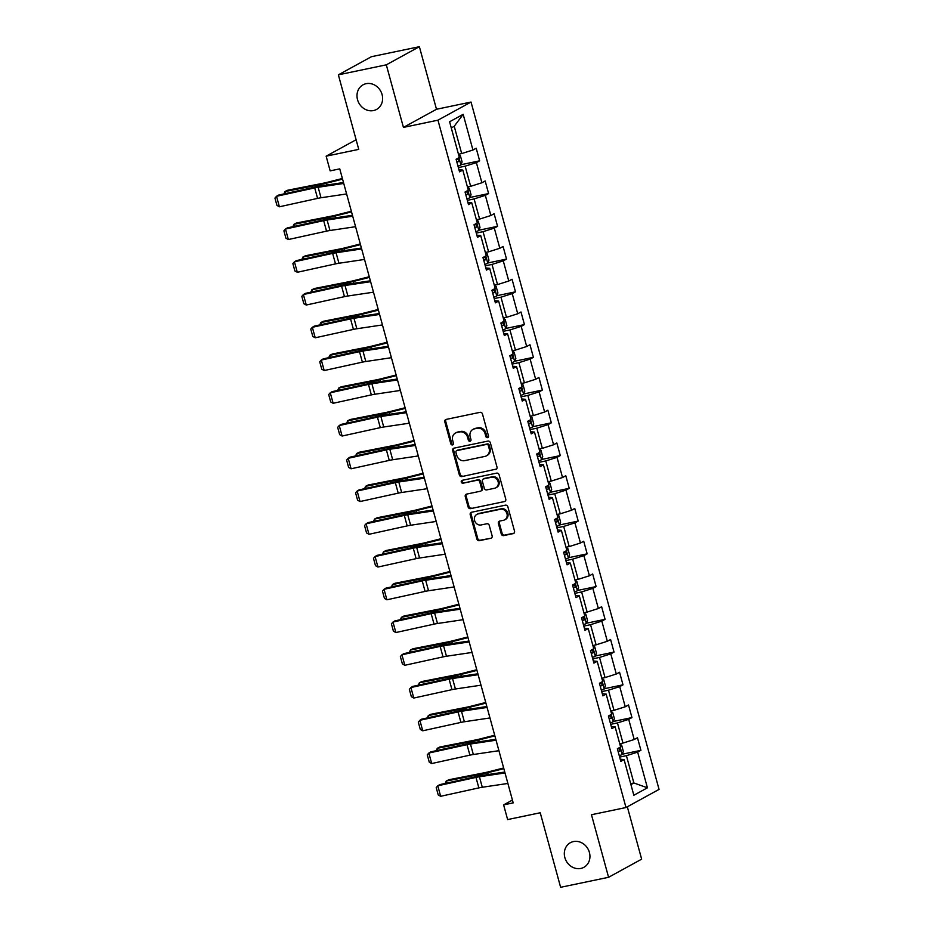 <?xml version="1.0" encoding="UTF-8"?>
<svg xmlns="http://www.w3.org/2000/svg" width="934" height="934" viewBox="0 0 934 934"><rect width="100%" height="100%" fill="white"/><g stroke="black" fill="none" stroke-linecap="round" stroke-linejoin="round"><path stroke-width="1.4" d="M487.548 437.626A1.506 1.331 -118.7 0 0 488.47 435.909L482.481 414.007A2.148 1.903 -118.7 0 0 480.029 412.338L446.137 419.413A2.148 1.903 -118.7 0 0 444.817 421.864L450.807 443.767A1.506 1.331 -118.7 0 0 453.445 443.206L452.675 440.381A6.888 6.094 -118.7 0 1 455.383 433.084A6.888 6.094 -118.7 0 1 456.889 432.524L459.715 431.94A6.888 6.094 -118.7 0 1 467.549 437.275L468.319 440.112A1.506 1.331 -118.7 0 0 470.958 439.552L470.187 436.727A6.888 6.094 -118.7 0 1 472.896 429.43A6.888 6.094 -118.7 0 1 474.402 428.869L477.227 428.286A6.888 6.094 -118.7 0 1 485.061 433.621L485.832 436.458A1.506 1.331 -118.7 0 0 487.548 437.626M573.464 841.569A14.033 12.422 -118.7 0 0 570.394 842.701A14.033 12.422 -118.7 0 0 565.444 859.315A14.033 12.422 -118.7 0 0 580.808 868.445A14.033 12.422 -118.7 0 0 583.878 867.312A14.033 12.422 -118.7 0 0 588.817 850.699A14.033 12.422 -118.7 0 0 573.464 841.569M366.128 83.686A14.033 12.422 -118.7 0 0 363.057 84.819A14.033 12.422 -118.7 0 0 358.119 101.432A14.033 12.422 -118.7 0 0 373.483 110.562A14.033 12.422 -118.7 0 0 376.554 109.43A14.033 12.422 -118.7 0 0 381.492 92.816A14.033 12.422 -118.7 0 0 366.128 83.686M501.254 533.933A2.148 1.903 -118.7 0 0 503.695 535.602L513.21 533.618A2.148 1.903 -118.7 0 0 514.529 531.154L507.874 506.847A2.148 1.903 -118.7 0 0 505.422 505.177L471.542 512.252A2.148 1.903 -118.7 0 0 470.222 514.704L476.877 539.023A2.148 1.903 -118.7 0 0 479.317 540.681L490.805 538.288A2.148 1.903 -118.7 0 0 492.125 535.836L489.276 525.433A2.148 1.903 -118.7 0 0 486.824 523.764L481.138 524.955A5.756 5.102 -118.7 0 1 474.834 521.207A5.756 5.102 -118.7 0 1 476.854 514.389A5.756 5.102 -118.7 0 1 478.115 513.922L500.426 509.263A5.756 5.102 -118.7 0 1 506.73 513.011A5.756 5.102 -118.7 0 1 504.699 519.829A5.756 5.102 -118.7 0 1 503.449 520.296L499.725 521.067A2.148 1.903 -118.7 0 0 498.406 523.519L501.254 533.933L502.142 533.442A2.148 1.903 -118.7 0 0 504.594 535.112L514.085 533.127M386.314 64.831L403.43 127.398L436.493 109.266L419.378 46.7L386.314 64.831L338.365 74.837L358.749 149.37L326.141 156.176L330.157 170.864L339.754 168.867L513.198 802.878L503.613 804.886L507.629 819.573L540.237 812.767L560.622 887.3L608.583 877.295L641.646 859.163L627.321 806.801M403.43 127.398L437.953 120.182L625.99 807.525L591.467 814.728L608.583 877.295M495.674 469.522A2.148 1.903 -118.7 0 0 496.993 467.07L490.338 442.751A2.148 1.903 -118.7 0 0 487.898 441.093L454.006 448.157A2.148 1.903 -118.7 0 0 452.686 450.608L459.341 474.927A2.148 1.903 -118.7 0 0 461.781 476.597L496.549 469.043L461.781 476.597M499.106 474.799L505.761 499.118A2.148 1.903 -118.7 0 1 504.442 501.57L470.549 508.645A2.148 1.903 -118.7 0 1 468.109 506.975L465.26 496.573A2.148 1.903 -118.7 0 1 466.58 494.109L480.321 491.249A2.148 1.903 -118.7 0 0 481.64 488.797L479.749 481.886A2.148 1.903 -118.7 0 0 477.309 480.216L462.995 483.205A1.506 1.331 -118.7 0 1 462.202 480.321L496.666 473.129A2.148 1.903 -118.7 0 1 499.106 474.799M338.365 74.837L371.428 56.705L419.378 46.7M437.953 120.182L471.028 102.051L659.054 789.393L625.99 807.525M622.254 754.228L640.922 750.329L637.478 737.732L634.209 739.518L628.699 719.367L631.956 717.581L628.512 704.983L625.255 706.769L619.732 686.618L623.001 684.832L619.557 672.235L616.288 674.021L610.778 653.87L614.035 652.084L610.591 639.486L607.334 641.273L601.823 621.122L605.08 619.324L601.636 606.738L598.367 608.524L592.856 588.362L596.125 586.575L592.67 573.978L589.412 575.776L583.902 555.613L587.159 553.827L583.715 541.23L580.458 543.016L574.935 522.865L578.204 521.079L574.76 508.481L571.491 510.268L565.981 490.117L569.238 488.33L565.794 475.733L562.537 477.519L557.026 457.368L560.283 455.582L556.839 442.985L553.57 444.771L548.06 424.62L551.329 422.822L547.873 410.224L544.615 412.022L539.105 391.86L542.362 390.073L538.918 377.476L535.661 379.274L530.138 359.111L533.407 357.325L529.963 344.728L526.694 346.514L521.184 326.363L524.441 324.577L520.997 311.979L517.74 313.766L512.229 293.615L515.486 291.828L512.042 279.231L508.773 281.017L503.263 260.866L506.532 259.08L503.076 246.483L499.818 248.269L494.308 228.118L497.565 226.32L494.121 213.723L490.864 215.52L485.341 195.358L488.61 193.572L485.166 180.974L481.897 182.76L476.387 162.609L479.644 160.823L476.2 148.226L472.943 150.012L463.171 114.322L449.593 121.77L459.353 157.461L456.096 159.247L459.54 171.844L462.797 170.058L458.956 169.719M640.922 750.329L637.653 752.115L647.425 787.806L633.836 795.254L624.075 759.564L620.806 761.362L617.362 748.764L620.631 746.966L615.109 726.815L611.852 728.602L608.408 716.004L611.665 714.218L606.154 694.067L602.885 695.853L599.441 683.256L602.71 681.47L597.188 661.319L593.931 663.105L590.486 650.508L593.744 648.721L588.233 628.57L584.976 630.357L581.532 617.759L584.789 615.973L579.278 595.81L576.009 597.608L572.565 585.011L575.834 583.225L570.312 563.062L567.055 564.848L563.611 552.263L566.868 550.465L561.357 530.314L558.088 532.1L554.644 519.502L557.913 517.716L552.391 497.565L549.134 499.351L545.689 486.754L548.947 484.968L543.436 464.817L540.179 466.603L536.723 454.006L539.992 452.219L534.481 432.068L531.212 433.855L527.768 421.257L531.026 419.471L525.515 399.308L522.258 401.106L518.814 388.509L522.071 386.711L516.56 366.56L513.291 368.346L509.847 355.761L513.116 353.963L507.594 333.812L504.337 335.598L500.893 323.001L504.15 321.214L498.639 301.063L495.382 302.849L491.926 290.252L495.195 288.466L489.685 268.315L486.416 270.101L482.971 257.504L486.229 255.718L480.718 235.566L477.461 237.353L474.017 224.755L477.274 222.969L471.763 202.806L468.494 204.604L465.05 192.007L468.319 190.209L462.797 170.058M610.684 724.34L617.444 722.928L622.966 743.079L619.744 743.756M622.966 743.079L634.209 739.518M617.444 722.928L628.699 719.367M615.109 726.815L611.268 726.477M601.729 691.592L608.489 690.179L614 710.33L610.789 711.007M614 710.33L625.255 706.769M608.489 690.179L619.732 686.618M606.154 694.067L602.313 693.729M592.763 658.844L599.535 657.431L605.045 677.582L601.823 678.259M605.045 677.582L616.288 674.021M599.535 657.431L610.778 653.87M597.188 661.319L593.347 660.98M583.808 626.095L590.568 624.683L596.09 644.834L592.868 645.499M596.09 644.834L607.334 641.273M590.568 624.683L601.823 621.122M588.233 628.57L584.392 628.232M574.842 593.335L581.613 591.923L587.124 612.085L583.913 612.751M587.124 612.085L598.367 608.524M581.613 591.923L592.856 588.362M579.278 595.81L575.426 595.483M565.887 560.587L572.647 559.174L578.169 579.337L574.947 580.002M578.169 579.337L589.412 575.776M572.647 559.174L583.902 555.613M570.312 563.062L566.471 562.723M556.933 527.838L563.692 526.426L569.203 546.577L565.992 547.254M569.203 546.577L580.458 543.016M563.692 526.426L574.935 522.865M561.357 530.314L557.516 529.975M547.966 495.09L554.738 493.677L560.248 513.828L557.026 514.506M560.248 513.828L571.491 510.268M554.738 493.677L565.981 490.117M552.391 497.565L548.55 497.227M539.011 462.342L545.771 460.929L551.282 481.08L548.071 481.757M551.282 481.08L562.537 477.519M545.771 460.929L557.026 457.368M543.436 464.817L539.595 464.478M530.045 429.593L536.817 428.181L542.327 448.332L539.116 448.997M542.327 448.332L553.57 444.771M536.817 428.181L548.06 424.62M534.481 432.068L530.629 431.73M521.09 396.833L527.85 395.421L533.372 415.583L530.15 416.249M533.372 415.583L544.615 412.022M527.85 395.421L539.105 391.86M525.515 399.308L521.674 398.981M512.124 364.085L518.895 362.672L524.406 382.835L521.195 383.5M524.406 382.835L535.661 379.274M518.895 362.672L530.138 359.111M516.56 366.56L512.719 366.221M503.169 331.337L509.941 329.924L515.451 350.075L512.229 350.752M515.451 350.075L526.694 346.514M509.941 329.924L521.184 326.363M507.594 333.812L503.753 333.473M494.214 298.588L500.974 297.175L506.485 317.327L503.274 318.004M506.485 317.327L517.74 313.766M500.974 297.175L512.229 293.615M498.639 301.063L494.798 300.725M485.248 265.84L492.02 264.427L497.53 284.578L494.308 285.255M497.53 284.578L508.773 281.017M492.02 264.427L503.263 260.866M489.685 268.315L485.832 267.976M476.293 233.091L483.053 231.679L488.575 251.83L485.353 252.495M488.575 251.83L499.818 248.269M483.053 231.679L494.308 228.118M480.718 235.566L476.877 235.228M467.327 200.331L474.098 198.919L479.609 219.081L476.398 219.747M479.609 219.081L490.864 215.52M474.098 198.919L485.341 195.358M471.763 202.806L467.922 202.48M458.372 167.583L465.144 166.17L470.654 186.321L467.432 186.998M470.654 186.321L481.897 182.76M465.144 166.17L476.387 162.609M463.171 114.322L454.228 126.288L461.688 153.573L458.477 154.25M461.688 153.573L472.943 150.012M436.493 109.266L471.028 102.051M512.427 800.053L503.613 804.886M356.111 139.738L326.141 156.176M454.228 126.288L451.274 127.911M630.66 783.649L633.871 782.972L626.41 755.676L619.639 757.089M630.917 784.595L633.871 782.972L647.425 787.806M626.41 755.676L637.653 752.115M624.075 759.564L620.223 759.225M460.987 164.723L479.644 160.823M469.942 197.471L488.61 193.572M478.909 230.219L497.565 226.32M487.863 262.968L506.532 259.08M496.83 295.716L515.486 291.828M505.784 328.464L524.441 324.577M514.739 361.224L533.407 357.325M523.705 393.973L542.362 390.073M532.66 426.721L551.329 422.822M541.627 459.47L560.283 455.582M550.581 492.218L569.238 488.33M559.536 524.966L578.204 521.079M568.502 557.726L587.159 553.827M577.457 590.475L596.125 586.575M586.424 623.223L605.08 619.324M595.378 655.972L614.035 652.084M604.333 688.72L623.001 684.832M613.299 721.48L631.956 717.581M488.272 437.159A1.506 1.331 -118.7 0 1 486.731 435.968L485.949 433.131A6.888 6.094 -118.7 0 0 478.126 427.795L477.227 428.286M472.896 429.43L473.795 428.939A6.888 6.094 -118.7 0 1 475.301 428.379L478.126 427.795M455.383 433.084L456.282 432.594A6.888 6.094 -118.7 0 1 457.788 432.033L460.614 431.45A6.888 6.094 -118.7 0 1 468.436 436.785L469.218 439.622A1.506 1.331 -118.7 0 0 470.759 440.813M446.16 419.413A2.148 1.903 -118.7 0 0 445.716 421.374L451.706 443.276A1.506 1.331 -118.7 0 0 453.247 444.467M454.017 448.157A2.148 1.903 -118.7 0 0 453.585 450.118L460.228 474.437A2.148 1.903 -118.7 0 0 462.68 476.106M488.33 445.576A1.506 1.331 -118.7 0 0 486.614 444.409L456.866 450.608A1.506 1.331 -118.7 0 0 455.944 452.336L456.761 455.313A6.888 6.094 -118.7 0 0 464.583 460.66L484.921 456.411A6.888 6.094 -118.7 0 0 486.427 455.862A6.888 6.094 -118.7 0 0 489.147 448.565L488.33 445.576L489.218 445.086A1.506 1.331 -118.7 0 0 487.513 443.919L486.614 444.409M457.146 450.457A1.506 1.331 -118.7 0 1 457.765 450.118L487.513 443.919M486.427 455.862L487.326 455.372A6.888 6.094 -118.7 0 0 490.035 448.075L489.147 448.565M489.218 445.086L490.035 448.075M504.442 501.57L470.549 508.645M466.591 494.109A2.148 1.903 -118.7 0 0 466.148 496.082L468.996 506.485A2.148 1.903 -118.7 0 0 471.448 508.154M480.788 491.074L481.687 490.583A2.148 1.903 -118.7 0 0 482.539 488.307L480.648 481.395A2.148 1.903 -118.7 0 0 478.196 479.726L462.995 483.205M462.388 480.286A1.506 1.331 -118.7 0 0 463.894 482.715M494.588 488.272A5.756 5.102 -118.7 0 0 495.849 487.805A5.756 5.102 -118.7 0 0 497.869 480.987A5.756 5.102 -118.7 0 0 491.564 477.239L483.707 478.885A2.148 1.903 -118.7 0 0 482.388 481.337L484.279 488.237A2.148 1.903 -118.7 0 0 486.719 489.906L494.588 488.272M495.849 487.805L496.736 487.314A5.756 5.102 -118.7 0 0 498.768 480.496A5.756 5.102 -118.7 0 0 492.463 476.749L491.564 477.239M483.24 479.06L484.127 478.57A2.148 1.903 -118.7 0 1 484.606 478.395L492.463 476.749M499.737 521.067A2.148 1.903 -118.7 0 0 499.305 523.028L502.142 533.442M504.699 519.829L505.598 519.339A5.756 5.102 -118.7 0 0 507.629 512.521A5.756 5.102 -118.7 0 0 501.324 508.773L500.426 509.263M476.854 514.389L477.753 513.898A5.756 5.102 -118.7 0 1 479.014 513.431L501.324 508.773M471.553 512.241A2.148 1.903 -118.7 0 0 471.11 514.214L477.764 538.533A2.148 1.903 -118.7 0 0 480.216 540.191L490.805 538.288M342.381 178.487L327.063 182.363A10.963 1.331 164.7 0 1 323.222 183.227L287.52 190.256L284.952 191.552L320.654 184.523A16.45 1.996 -15.3 0 0 326.41 183.216L342.556 179.13M458.629 154.81L460.357 155.639L462.085 161.932L460.871 165.014A5.814 0.701 164.7 0 1 457.975 166.147M456.889 162.154A5.814 0.701 -15.3 0 0 458.874 161.442L458.185 158.92A5.814 0.701 164.7 0 1 456.201 159.632M283.948 193.922L284.952 191.552L285.5 193.583M346.607 193.945L321.016 197.751A10.963 1.331 -15.3 0 0 317.583 198.393L279.394 206.788L276.522 196.292L274.946 198.09L276.954 205.433L279.394 206.788M343.735 183.449L318.144 187.255A10.963 1.331 -15.3 0 0 314.711 187.897L276.522 196.292L278.402 195.136L316.591 186.753A16.45 1.996 164.7 0 1 321.74 185.773L343.49 182.539M351.347 211.236L336.018 215.112A10.963 1.331 164.7 0 1 332.189 215.976L296.487 223.004L293.906 224.3L329.609 217.272A16.45 1.996 -15.3 0 0 335.364 215.964L351.523 211.878M467.595 187.571L469.323 188.388L471.04 194.681L469.825 197.763A5.814 0.701 164.7 0 1 466.942 198.895M465.844 194.902A5.814 0.701 -15.3 0 0 467.829 194.19L467.14 191.668A5.814 0.701 164.7 0 1 465.155 192.392M292.902 226.67L293.906 224.3L294.467 226.332M360.302 243.984L344.985 247.86A10.963 1.331 164.7 0 1 341.143 248.736L305.441 255.753L302.861 257.048L338.575 250.02A16.45 1.996 -15.3 0 0 344.331 248.724L360.477 244.626M476.55 220.319L478.278 221.136L480.006 227.429L478.792 230.511A5.814 0.701 164.7 0 1 475.896 231.644M474.811 227.662A5.814 0.701 -15.3 0 0 476.795 226.939L476.106 224.429A5.814 0.701 164.7 0 1 474.122 225.141M301.857 259.418L302.861 257.048L303.422 259.08M355.574 226.693L329.971 230.5A10.963 1.331 -15.3 0 0 326.538 231.142L288.349 239.536L285.477 229.04L283.901 230.838L285.909 238.182L288.349 239.536M352.702 216.198L327.098 220.004A10.963 1.331 -15.3 0 0 323.666 220.646L285.477 229.04L287.357 227.896L325.557 219.502A16.45 1.996 164.7 0 1 330.694 218.533L352.457 215.299M364.529 259.442L338.937 263.248A10.963 1.331 -15.3 0 0 335.504 263.89L297.304 272.284L294.432 261.789L292.867 263.586L294.875 270.93L297.304 272.284M361.656 248.946L336.065 252.752A10.963 1.331 -15.3 0 0 332.632 253.394L294.432 261.789L296.323 260.644L334.512 252.25A16.45 1.996 164.7 0 1 339.661 251.281L361.411 248.047M369.257 276.733L353.939 280.609A10.963 1.331 164.7 0 1 350.098 281.484L314.396 288.513L311.828 289.797L347.53 282.78A16.45 1.996 -15.3 0 0 353.286 281.473L369.444 277.386M485.505 253.067L487.233 253.885L488.961 260.189L487.746 263.26A5.814 0.701 164.7 0 1 484.863 264.392M483.765 260.411A5.814 0.701 -15.3 0 0 485.75 259.687L485.061 257.177A5.814 0.701 164.7 0 1 483.076 257.889M310.824 292.179L311.828 289.797L312.376 291.828M378.223 309.481L362.906 313.357A10.963 1.331 164.7 0 1 359.065 314.233L323.362 321.261L320.782 322.557L356.484 315.529A16.45 1.996 -15.3 0 0 362.24 314.221L378.398 310.135M494.471 285.816L496.199 286.633L497.915 292.937L496.701 296.02A5.814 0.701 164.7 0 1 493.817 297.152M492.72 293.159A5.814 0.701 -15.3 0 0 494.705 292.447L494.016 289.925A5.814 0.701 164.7 0 1 492.031 290.637M319.778 324.927L320.782 322.557L321.343 324.577M387.178 342.229L371.86 346.105A10.963 1.331 164.7 0 1 368.019 346.981L332.317 354.009L329.749 355.305L365.451 348.277A16.45 1.996 -15.3 0 0 371.207 346.969L387.353 342.883M503.426 318.564L505.154 319.393L506.882 325.686L505.668 328.768A5.814 0.701 164.7 0 1 502.772 329.9M501.686 325.908A5.814 0.701 -15.3 0 0 503.671 325.195L502.982 322.674A5.814 0.701 164.7 0 1 500.998 323.386M328.745 357.675L329.749 355.305L330.297 357.337M373.495 292.19L347.892 295.996A10.963 1.331 -15.3 0 0 344.459 296.65L306.27 305.033L303.398 294.537L301.822 296.335L303.83 303.678L306.27 305.033M370.623 281.694L345.02 285.5A10.963 1.331 -15.3 0 0 341.587 286.154L303.398 294.537L305.278 293.393L343.467 284.998A16.45 1.996 164.7 0 1 348.615 284.029L370.378 280.795M382.45 324.939L356.846 328.745A10.963 1.331 -15.3 0 0 353.426 329.398L315.225 337.793L312.353 327.297L310.777 329.083L312.797 336.438L315.225 337.793M379.578 314.443L353.974 318.249A10.963 1.331 -15.3 0 0 350.554 318.903L312.353 327.297L314.244 326.141L352.433 317.747A16.45 1.996 164.7 0 1 357.582 316.778L379.332 313.544M391.404 357.699L365.813 361.505A10.963 1.331 -15.3 0 0 362.38 362.147L324.191 370.541L321.319 360.045L319.743 361.832L321.751 369.187L324.191 370.541M388.532 347.203L362.941 350.997A10.963 1.331 -15.3 0 0 359.508 351.651L321.319 360.045L323.199 358.889L361.388 350.495A16.45 1.996 164.7 0 1 366.537 349.526L388.287 346.292M400.371 390.447L374.767 394.253A10.963 1.331 -15.3 0 0 371.335 394.895L333.146 403.29L330.274 392.794L328.698 394.592L330.706 401.935L333.146 403.29M397.499 379.951L371.895 383.757A10.963 1.331 -15.3 0 0 368.463 384.399L330.274 392.794L332.154 391.638L370.354 383.255A16.45 1.996 164.7 0 1 375.491 382.275L397.254 379.041M409.326 423.195L383.734 427.001A10.963 1.331 -15.3 0 0 380.301 427.644L342.101 436.038L339.24 425.542L337.664 427.34L339.672 434.684L342.101 436.038M406.453 412.7L380.862 416.506A10.963 1.331 -15.3 0 0 377.429 417.148L339.24 425.542L341.12 424.398L379.309 416.004A16.45 1.996 164.7 0 1 384.458 415.035L406.208 411.801M418.292 455.944L392.689 459.75A10.963 1.331 -15.3 0 0 389.256 460.392L351.067 468.786L348.195 458.29L346.619 460.088L348.627 467.432L351.067 468.786M415.42 445.448L389.817 449.254A10.963 1.331 -15.3 0 0 386.384 449.896L348.195 458.29L350.075 457.146L388.275 448.752A16.45 1.996 164.7 0 1 393.412 447.783L415.175 444.549M427.247 488.692L401.643 492.498A10.963 1.331 -15.3 0 0 398.223 493.152L360.022 501.546L357.15 491.039L355.574 492.837L357.594 500.192L360.022 501.546M424.375 478.196L398.783 482.002A10.963 1.331 -15.3 0 0 395.351 482.656L357.15 491.039L359.041 489.895L397.23 481.5A16.45 1.996 164.7 0 1 402.379 480.531L424.129 477.297M436.213 521.441L410.61 525.247A10.963 1.331 -15.3 0 0 407.177 525.9L368.988 534.295L366.116 523.799L364.54 525.585L366.548 532.94L368.988 534.295M433.341 510.945L407.738 514.751A10.963 1.331 -15.3 0 0 404.305 515.405L366.116 523.799L367.996 522.643L406.185 514.249A16.45 1.996 164.7 0 1 411.334 513.28L433.084 510.046M445.168 554.201L419.564 558.007A10.963 1.331 -15.3 0 0 416.132 558.649L377.943 567.043L375.071 556.547L373.495 558.345L375.503 565.689L377.943 567.043M442.296 543.705L416.692 547.511A10.963 1.331 -15.3 0 0 413.26 548.153L375.071 556.547L376.951 555.391L415.151 546.997A16.45 1.996 164.7 0 1 420.288 546.028L442.051 542.794M454.122 586.949L428.531 590.755A10.963 1.331 -15.3 0 0 425.098 591.397L386.909 599.791L384.037 589.296L382.461 591.094L384.469 598.437L386.909 599.791M451.25 576.453L425.659 580.259A10.963 1.331 -15.3 0 0 422.226 580.901L384.037 589.296L385.917 588.14L424.106 579.757A16.45 1.996 164.7 0 1 429.255 578.788L451.005 575.554M463.089 619.697L437.486 623.503A10.963 1.331 -15.3 0 0 434.053 624.145L395.864 632.54L392.992 622.044L391.416 623.842L393.424 631.186L395.864 632.54M460.217 609.201L434.614 613.008A10.963 1.331 -15.3 0 0 431.181 613.65L392.992 622.044L394.872 620.9L433.072 612.506A16.45 1.996 164.7 0 1 438.209 611.536L459.972 608.303M472.044 652.446L446.452 656.252A10.963 1.331 -15.3 0 0 443.02 656.906L404.819 665.288L401.947 654.792L400.371 656.59L402.391 663.934L404.819 665.288M469.172 641.95L443.58 645.756A10.963 1.331 -15.3 0 0 440.147 646.398L401.947 654.792L403.838 653.648L442.027 645.254A16.45 1.996 164.7 0 1 447.176 644.285L468.926 641.051M481.01 685.194L455.407 689A10.963 1.331 -15.3 0 0 451.974 689.654L413.785 698.048L410.913 687.541L409.337 689.339L411.345 696.694L413.785 698.048M478.138 674.698L452.535 678.504A10.963 1.331 -15.3 0 0 449.102 679.158L410.913 687.541L412.793 686.397L450.982 678.002A16.45 1.996 164.7 0 1 456.131 677.033L477.881 673.799M489.965 717.954L464.361 721.749A10.963 1.331 -15.3 0 0 460.929 722.402L422.74 730.797L419.868 720.301L418.292 722.087L420.3 729.442L422.74 730.797M487.093 707.447L461.489 711.253A10.963 1.331 -15.3 0 0 458.069 711.906L419.868 720.301L421.748 719.145L459.948 710.751A16.45 1.996 164.7 0 1 465.097 709.782L486.847 706.548M396.144 374.989L380.815 378.865A10.963 1.331 164.7 0 1 376.986 379.729L341.284 386.758L338.703 388.054L374.406 381.025A16.45 1.996 -15.3 0 0 380.161 379.718L396.32 375.631M512.392 351.324L514.12 352.141L515.837 358.434L514.622 361.516A5.814 0.701 164.7 0 1 511.739 362.649M510.641 358.656A5.814 0.701 -15.3 0 0 512.626 357.944L511.937 355.422A5.814 0.701 164.7 0 1 509.952 356.134M337.699 390.424L338.703 388.054L339.264 390.085M405.099 407.738L389.782 411.614A10.963 1.331 164.7 0 1 385.94 412.478L350.238 419.506L347.67 420.802L383.372 413.774A16.45 1.996 -15.3 0 0 389.128 412.466L405.274 408.38M521.347 384.072L523.075 384.89L524.803 391.183L523.589 394.265A5.814 0.701 164.7 0 1 520.693 395.397M519.608 391.404A5.814 0.701 -15.3 0 0 521.592 390.692L520.903 388.17A5.814 0.701 164.7 0 1 518.919 388.894M346.654 423.172L347.67 420.802L348.219 422.833M414.054 440.486L398.736 444.362A10.963 1.331 164.7 0 1 394.895 445.238L359.193 452.254L356.625 453.55L392.327 446.522A16.45 1.996 -15.3 0 0 398.082 445.226L414.241 441.14M530.302 416.821L532.041 417.638L533.758 423.943L532.543 427.013A5.814 0.701 164.7 0 1 529.66 428.146M528.562 424.164A5.814 0.701 -15.3 0 0 530.547 423.441L529.858 420.93A5.814 0.701 164.7 0 1 527.873 421.643M355.62 455.92L356.625 453.55L357.173 455.582M423.02 473.234L407.703 477.111A10.963 1.331 164.7 0 1 403.862 477.986L368.159 485.015L365.579 486.31L401.281 479.282A16.45 1.996 -15.3 0 0 407.049 477.974L423.195 473.888M539.268 449.569L540.996 450.386L542.724 456.691L541.51 459.762A5.814 0.701 164.7 0 1 538.614 460.894M537.517 456.913A5.814 0.701 -15.3 0 0 539.502 456.201L538.813 453.679A5.814 0.701 164.7 0 1 536.828 454.391M364.575 488.68L365.579 486.31L366.14 488.33M431.975 505.983L416.657 509.859A10.963 1.331 164.7 0 1 412.816 510.735L377.114 517.763L374.546 519.059L410.248 512.03A16.45 1.996 -15.3 0 0 416.004 510.723L432.15 506.637M548.223 482.318L549.951 483.135L551.679 489.439L550.465 492.522A5.814 0.701 164.7 0 1 547.569 493.654M546.483 489.661A5.814 0.701 -15.3 0 0 548.468 488.949L547.779 486.427A5.814 0.701 164.7 0 1 545.795 487.139M373.542 521.429L374.546 519.059L375.094 521.079M440.941 538.731L425.612 542.619A10.963 1.331 164.7 0 1 421.783 543.483L386.081 550.511L383.5 551.807L419.203 544.779A16.45 1.996 -15.3 0 0 424.958 543.471L441.117 539.385M557.189 515.066L558.917 515.895L560.634 522.188L559.419 525.27A5.814 0.701 164.7 0 1 556.536 526.402M555.438 522.41A5.814 0.701 -15.3 0 0 557.423 521.697L556.734 519.176A5.814 0.701 164.7 0 1 554.749 519.888M382.496 554.177L383.5 551.807L384.061 553.839M449.896 571.491L434.579 575.367A10.963 1.331 164.7 0 1 430.737 576.231L395.035 583.26L392.467 584.556L428.169 577.527A16.45 1.996 -15.3 0 0 433.925 576.22L450.071 572.133M566.144 547.826L567.872 548.643L569.6 554.936L568.386 558.018A5.814 0.701 164.7 0 1 565.49 559.151M564.405 555.158A5.814 0.701 -15.3 0 0 566.389 554.446L565.7 551.924A5.814 0.701 164.7 0 1 563.716 552.636M391.451 586.926L392.467 584.556L393.016 586.587M458.851 604.24L443.533 608.116A10.963 1.331 164.7 0 1 439.704 608.98L403.99 616.008L401.422 617.304L437.124 610.276A16.45 1.996 -15.3 0 0 442.879 608.968L459.038 604.882M575.099 580.574L576.838 581.392L578.555 587.684L577.34 590.767A5.814 0.701 164.7 0 1 574.457 591.899M573.359 587.906A5.814 0.701 -15.3 0 0 575.344 587.194L574.655 584.672A5.814 0.701 164.7 0 1 572.67 585.396M400.417 619.674L401.422 617.304L401.982 619.335M467.817 636.988L452.5 640.864A10.963 1.331 164.7 0 1 448.659 641.74L412.956 648.768L410.376 650.052L446.078 643.024A16.45 1.996 -15.3 0 0 451.846 641.728L467.992 637.642M584.065 613.323L585.793 614.14L587.521 620.445L586.307 623.515A5.814 0.701 164.7 0 1 583.411 624.648M582.326 620.666A5.814 0.701 -15.3 0 0 584.299 619.942L583.61 617.432A5.814 0.701 164.7 0 1 581.637 618.145M409.372 652.434L410.376 650.052L410.937 652.084M476.772 669.736L461.454 673.612A10.963 1.331 164.7 0 1 457.613 674.488L421.911 681.516L419.343 682.812L455.045 675.784A16.45 1.996 -15.3 0 0 460.801 674.476L476.947 670.39M593.02 646.071L594.748 646.888L596.476 653.193L595.262 656.275A5.814 0.701 164.7 0 1 592.366 657.396M591.28 653.415A5.814 0.701 -15.3 0 0 593.265 652.703L592.576 650.181A5.814 0.701 164.7 0 1 590.592 650.893M418.339 685.182L419.343 682.812L419.891 684.832M485.738 702.485L470.421 706.361A10.963 1.331 164.7 0 1 466.58 707.236L430.878 714.265L428.297 715.561L464 708.532A16.45 1.996 -15.3 0 0 469.755 707.225L485.913 703.139M601.986 678.82L603.714 679.637L605.43 685.941L604.216 689.023A5.814 0.701 164.7 0 1 601.333 690.156M600.235 686.163A5.814 0.701 -15.3 0 0 602.22 685.451L601.531 682.929A5.814 0.701 164.7 0 1 599.546 683.641M427.293 717.931L428.297 715.561L428.858 717.592M494.693 735.245L479.376 739.121A10.963 1.331 164.7 0 1 475.534 739.985L439.832 747.013L437.264 748.309L472.966 741.281A16.45 1.996 -15.3 0 0 478.722 739.973L494.868 735.887M610.941 711.568L612.669 712.397L614.397 718.69L613.183 721.772A5.814 0.701 164.7 0 1 610.287 722.904M609.201 718.911A5.814 0.701 -15.3 0 0 611.186 718.199L610.497 715.678A5.814 0.701 164.7 0 1 608.513 716.39M436.26 750.679L437.264 748.309L437.812 750.341M498.919 750.702L473.328 754.509A10.963 1.331 -15.3 0 0 469.895 755.151L431.706 763.545L428.834 753.049L427.258 754.847L429.266 762.191L431.706 763.545M496.047 740.207L470.456 744.013A10.963 1.331 -15.3 0 0 467.023 744.655L428.834 753.049L430.714 751.893L468.903 743.499A16.45 1.996 164.7 0 1 474.052 742.53L495.802 739.296M503.659 767.993L488.33 771.869A10.963 1.331 164.7 0 1 484.501 772.733L448.799 779.762L446.219 781.058L481.921 774.029A16.45 1.996 -15.3 0 0 487.676 772.722L503.835 768.635M619.907 744.328L621.635 745.145L623.352 751.438L622.137 754.52A5.814 0.701 164.7 0 1 619.254 755.653M618.156 751.66A5.814 0.701 -15.3 0 0 620.141 750.948L619.452 748.426A5.814 0.701 164.7 0 1 617.467 749.15M445.214 783.428L446.219 781.058L446.779 783.089M507.886 783.451L482.283 787.257A10.963 1.331 -15.3 0 0 478.85 787.899L440.661 796.293L437.789 785.798L436.213 787.596L438.221 794.939L440.661 796.293M505.014 772.955L479.411 776.761A10.963 1.331 -15.3 0 0 475.978 777.403L437.789 785.798L439.669 784.653L477.869 776.259A16.45 1.996 164.7 0 1 483.006 775.29L504.769 772.056M485.949 433.131L485.061 433.621M475.301 428.379L474.402 428.869M469.218 439.622L468.319 440.112M468.436 436.785L467.549 437.275M460.614 431.45L459.715 431.94M457.788 432.033L456.889 432.524M451.706 443.276L450.807 443.767M445.716 421.374L444.817 421.864M486.731 435.968L485.832 436.458M460.228 474.437L459.341 474.927M453.585 450.118L452.686 450.608M457.765 450.118L456.866 450.608M468.996 506.485L468.109 506.975M466.148 496.082L465.26 496.573M482.539 488.307L481.64 488.797M480.648 481.395L479.749 481.886M478.196 479.726L477.309 480.216M484.606 478.395L483.707 478.885M499.305 523.028L498.406 523.519M479.014 513.431L478.115 513.922M480.216 540.191L479.317 540.681M477.764 538.533L476.877 539.023M471.11 514.214L470.222 514.704M514.074 533.139L513.21 533.618M504.594 535.112L503.695 535.602M460.906 164.933L458.921 157.706M320.654 184.523L321.027 185.889M326.41 183.216L326.9 185.014M456.808 161.874L458.874 161.442M321.016 197.751L318.144 187.255M317.583 198.393L314.711 187.897M469.86 197.681L467.876 190.454M329.609 217.272L329.982 218.638M335.364 215.964L335.855 217.762M465.774 194.622L467.829 194.19M478.815 230.441L476.842 223.203M338.575 250.02L338.949 251.386M344.331 248.724L344.821 250.51M474.729 227.371L476.795 226.939M329.971 230.5L327.098 220.004M326.538 231.142L323.666 220.646M338.937 263.248L336.065 252.752M335.504 263.89L332.632 253.394M487.781 263.19L485.797 255.951M347.53 282.78L347.903 284.134M353.286 281.473L353.776 283.259M483.684 260.119L485.75 259.687M496.736 295.938L494.763 288.699M356.484 315.529L356.858 316.895M362.24 314.221L362.731 316.007M492.65 292.867L494.705 292.447M505.703 328.686L503.718 321.459M365.451 348.277L365.824 349.643M371.207 346.969L371.697 348.767M501.605 325.627L503.671 325.195M347.892 295.996L345.02 285.5M344.459 296.65L341.587 286.154M356.846 328.745L353.974 318.249M353.426 329.398L350.554 318.903M365.813 361.505L362.941 350.997M362.38 362.147L359.508 351.651M374.767 394.253L371.895 383.757M371.335 394.895L368.463 384.399M383.734 427.001L380.862 416.506M380.301 427.644L377.429 417.148M392.689 459.75L389.817 449.254M389.256 460.392L386.384 449.896M401.643 492.498L398.783 482.002M398.223 493.152L395.351 482.656M410.61 525.247L407.738 514.751M407.177 525.9L404.305 515.405M419.564 558.007L416.692 547.511M416.132 558.649L413.26 548.153M428.531 590.755L425.659 580.259M425.098 591.397L422.226 580.901M437.486 623.503L434.614 613.008M434.053 624.145L431.181 613.65M446.452 656.252L443.58 645.756M443.02 656.906L440.147 646.398M455.407 689L452.535 678.504M451.974 689.654L449.102 679.158M464.361 721.749L461.489 711.253M460.929 722.402L458.069 711.906M514.657 361.435L512.673 354.208M374.406 381.025L374.779 382.391M380.161 379.718L380.652 381.516M510.571 358.376L512.626 357.944M523.612 394.195L521.639 386.956M383.372 413.774L383.746 415.14M389.128 412.466L389.618 414.264M519.526 391.124L521.592 390.692M532.578 426.943L530.594 419.705M392.327 446.522L392.7 447.888M398.082 445.226L398.573 447.012M528.481 423.873L530.547 423.441M541.533 459.691L539.56 452.453M401.281 479.282L401.655 480.648M407.049 477.974L407.539 479.761M537.447 456.621L539.502 456.201M550.5 492.44L548.515 485.201M410.248 512.03L410.621 513.396M416.004 510.723L416.494 512.509M546.402 489.381L548.468 488.949M559.454 525.188L557.481 517.961M419.203 544.779L419.576 546.145M424.958 543.471L425.449 545.269M555.368 522.129L557.423 521.697M568.409 557.937L566.436 550.71M428.169 577.527L428.543 578.893M433.925 576.22L434.415 578.018M564.323 554.878L566.389 554.446M577.375 590.697L575.391 583.458M437.124 610.276L437.497 611.642M442.879 608.968L443.37 610.766M573.278 587.626L575.344 587.194M586.33 623.445L584.357 616.206M446.078 643.024L446.452 644.39M451.846 641.728L452.336 643.514M582.244 620.374L584.299 619.942M595.297 656.193L593.312 648.955M455.045 675.784L455.418 677.15M460.801 674.476L461.291 676.263M591.199 653.123L593.265 652.703M604.251 688.942L602.278 681.703M464 708.532L464.373 709.898M469.755 707.225L470.246 709.023M600.165 685.883L602.22 685.451M613.206 721.69L611.233 714.463M472.966 741.281L473.34 742.647M478.722 739.973L479.212 741.771M609.12 718.631L611.186 718.199M473.328 754.509L470.456 744.013M469.895 755.151L467.023 744.655M622.172 754.439L620.188 747.212M481.921 774.029L482.294 775.395M487.676 772.722L488.167 774.519M618.086 751.38L620.141 750.948M482.283 787.257L479.411 776.761M478.85 787.899L475.978 777.403M457.427 450.246L456.539 450.737"/></g></svg>
